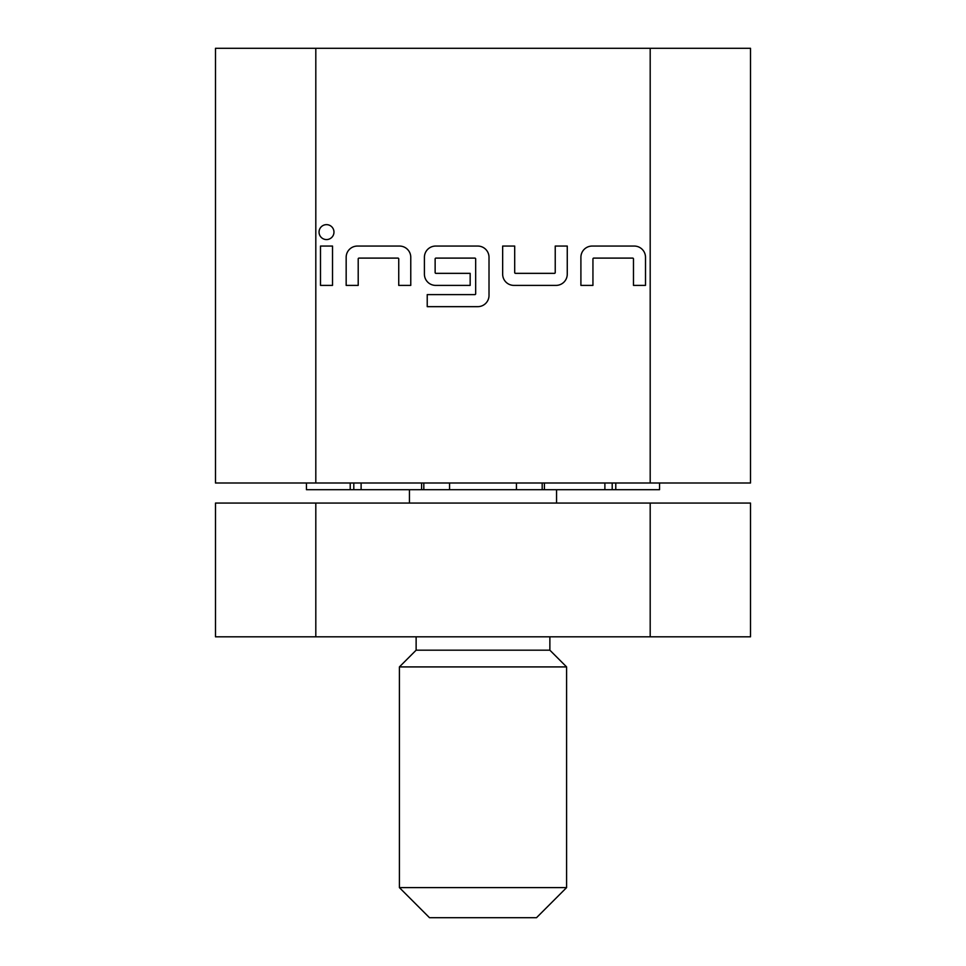 <?xml version="1.0" encoding="UTF-8"?>
<svg xmlns="http://www.w3.org/2000/svg" width="966" height="966" viewBox="0 0 966 966"><rect width="100%" height="100%" fill="white"/><g stroke="black" fill="none" stroke-linecap="round" stroke-linejoin="round"><path stroke-width="1.45" d="M319.046 232.106A7.462 7.462 0 0 0 326.508 239.568A7.462 7.462 0 0 0 333.97 232.106A7.462 7.462 0 0 0 326.508 224.643A7.462 7.462 0 0 0 319.046 232.106M566.595 887.609L536.504 917.7L429.496 917.7L399.405 887.609L566.595 887.609L566.595 666.914L549.871 650.19L566.595 666.914L399.405 666.914L416.129 650.19L549.871 650.19L549.871 636.811M604.885 483L604.885 489.69L659.549 489.69L659.549 483M416.129 650.19L416.129 636.811M399.405 887.609L399.405 666.914M750.51 48.3L750.51 483L650.19 483L650.19 48.3L750.51 48.3M315.81 48.3L315.81 483L215.49 483L215.49 48.3L650.19 48.3M592.943 258.912A0.797 0.797 0 0 1 593.752 258.103L632.67 258.103A0.797 0.797 0 0 1 633.479 258.912L633.479 285.393L645.505 285.393L645.505 257.306A11.23 11.23 0 0 0 634.276 246.064L592.146 246.064A11.23 11.23 0 0 0 580.904 257.306L580.904 285.393L592.943 285.393L592.943 258.912M556.03 285.393A11.23 11.23 0 0 0 567.259 274.151L567.259 246.064L555.233 246.064L555.233 272.557A0.797 0.797 0 0 1 554.424 273.354L515.506 273.354A0.797 0.797 0 0 1 514.697 272.557L514.697 246.064L502.658 246.064L502.658 274.151A11.23 11.23 0 0 0 513.9 285.393L556.03 285.393M477.784 306.657A11.23 11.23 0 0 0 489.013 295.427L489.013 257.306A11.23 11.23 0 0 0 477.784 246.064L435.654 246.064A11.23 11.23 0 0 0 424.412 257.306L424.412 274.151A11.23 11.23 0 0 0 435.654 285.393L470.164 285.393L470.164 273.354L435.944 273.354A0.797 0.797 0 0 1 435.135 272.557L435.135 258.912A0.797 0.797 0 0 1 435.944 258.103L474.861 258.103A0.797 0.797 0 0 1 475.67 258.912L475.67 293.821A0.797 0.797 0 0 1 474.861 294.618L427.226 294.618L427.226 306.657L477.784 306.657M358.205 258.912A0.797 0.797 0 0 1 359.014 258.103L397.932 258.103A0.797 0.797 0 0 1 398.741 258.912L398.741 285.393L410.767 285.393L410.767 257.306A11.23 11.23 0 0 0 399.538 246.064L357.408 246.064A11.23 11.23 0 0 0 346.166 257.306L346.166 285.393L358.205 285.393L358.205 258.912M332.521 246.064L320.495 246.064L320.495 285.393L332.521 285.393L332.521 246.064M315.81 483L650.19 483M315.81 503.069L315.81 636.811L215.49 636.811L215.49 503.069L750.51 503.069L750.51 636.811L650.19 636.811L650.19 503.069M315.81 636.811L650.19 636.811M516.436 483L516.436 489.69L306.451 489.69L306.451 483M604.885 489.69L516.436 489.69M449.564 483L449.564 489.69M423.82 483L423.82 489.69M542.18 483L542.18 489.69M612.202 483L612.202 489.69M353.798 483L353.798 489.69M421.611 483L421.611 489.69M350.223 483L350.223 489.69M615.777 483L615.777 489.69M544.389 483L544.389 489.69M556.561 503.069L556.561 489.69M409.439 503.069L409.439 489.69M361.115 483L361.115 489.69"/></g></svg>
